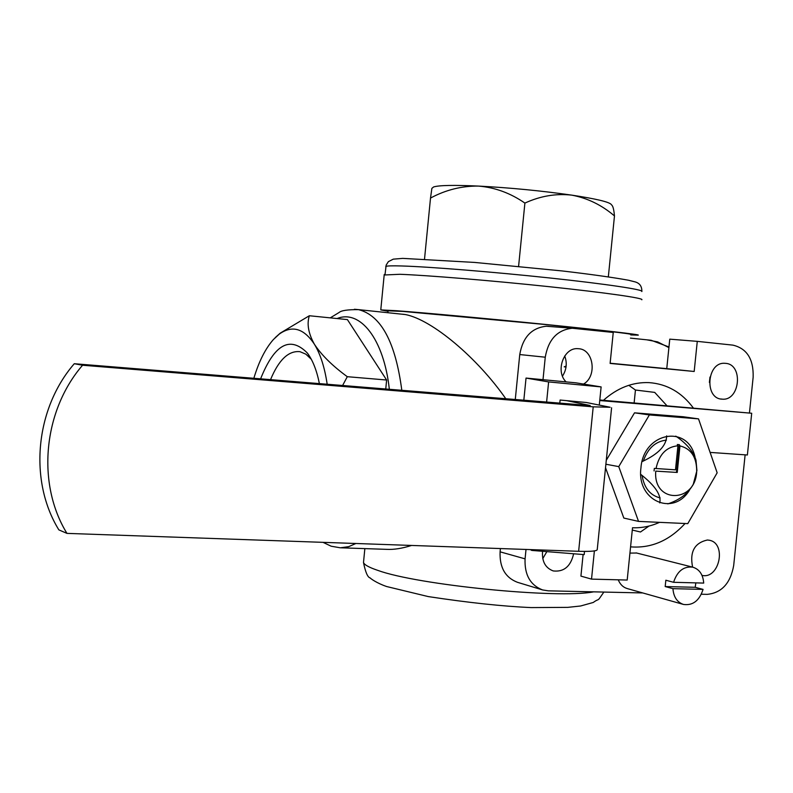 <?xml version="1.0" encoding="UTF-8"?>
<svg xmlns="http://www.w3.org/2000/svg" width="793" height="793" viewBox="0 0 793 793"><rect width="100%" height="100%" fill="white"/><g stroke="black" fill="none" stroke-linecap="round" stroke-linejoin="round"><path stroke-width="1.19" d="M655.761 471.121L677.242 472.45L679.958 445.924C691.04 448.62 696.621 456.996 696.7 471.062C695.897 503.367 652.897 503.991 655.761 471.121L677.242 472.45M628.799 385.309L635.441 390.027L634.132 402.884M500.413 548.558L500.096 551.829C499.471 567.401 505.23 577.552 517.393 582.28L542.59 589.942L548.3 590.835L642.697 592.936M526.017 549.45L525.075 558.857C524.421 574.766 530.259 585.135 542.59 589.942M548.726 326.359L546.337 326.24C531.647 327.796 522.785 337.243 519.752 354.55L515.252 399.731M610.134 363.224L666.754 368.656L669.768 339.156L697.275 341.357L694.182 371.481L610.114 363.422L613.247 332.455L572.249 328.243C557.35 329.848 548.36 339.503 545.257 357.207L543.007 379.698M701.339 594.235L707.237 594.363C721.66 592.886 730.472 583.281 733.684 565.548L745.123 454.835M749.454 412.965L753.152 377.141C753.647 359.11 746.897 348.444 732.91 345.133L697.275 341.357M632.279 530.061L640.486 531.994L649.041 526.027M666.834 405.619L654.711 392.396L635.441 390.027M542.759 558.629L546.873 551.631M709.388 382.414L709.993 377.042M562.475 376.12C566.559 369.776 567.302 363.055 564.725 355.968M542.561 551.284C541.807 561.414 545.356 567.966 553.236 570.94C563.922 572.13 570.722 566.41 573.636 553.772M702.023 575.401C719.588 579.475 726.973 542.967 709.15 540.221L707.386 540.013C694.49 542.878 689.563 551.918 692.606 567.124M725.565 363.353L724.772 363.303C706.801 361.876 704.115 398.938 722.155 399.147C740.057 401.129 743.576 364.304 725.565 363.353M583.529 384.07C597.337 376.318 593.699 349.386 578.672 348.722L577.601 348.662C563.526 347.592 555.199 371.59 566.113 381.899M603.463 400.306C617.42 387.886 632.606 381.988 649.021 382.623C666.933 383.921 681.673 392.327 693.221 407.83M685.053 523.509C669.262 540.687 651.103 548.478 630.574 546.853M566.033 367.02L564.21 366.822L566.152 366.039M388.055 310.816L402.933 311.411L543.324 324.337C597.288 329.799 633.409 334.012 630.812 334.438M402.666 314.206L405.401 314.553C432.066 319.638 477.505 357.97 505.964 398.978M411.597 545.445C402.101 548.449 393.804 549.747 386.726 549.351L341.109 547.814M614.476 215.944C613.97 210.482 613.227 207.052 612.246 205.665L611.155 204.356C608.677 201.819 595.543 198.746 571.773 195.137C587.514 198.101 601.748 205.04 614.476 215.944L608.34 276.807M432.106 188.169L433.612 186.95L431.878 188.367L430.51 198.072L424.533 259.004M430.51 198.072C445.636 189.914 461.615 185.919 478.427 186.077C494.971 187.426 510.454 193.096 524.897 203.087L518.592 266.359M524.897 203.087C540.291 196.01 555.923 193.353 571.773 195.137C541.411 190.776 510.295 187.753 478.427 186.077C453.993 184.967 439.054 185.255 433.612 186.95M385.735 389.155L386.627 380.016L347.403 319.599L309.339 315.743C306.703 323.98 308.398 333.486 314.424 344.281C321.522 355.086 332.485 365.89 347.294 376.695L342.536 385.626M388.005 311.272L380.779 309.904L396.322 310.717C423.313 312.69 487.973 318.617 545.247 324.416C602.65 330.225 640.962 334.696 638.216 335.152L630.762 334.924M384.179 274.993L399.88 274.289C426.981 275.27 491.739 280.603 549.024 286.669C606.427 292.746 644.659 298.267 641.805 299.774M275.151 337.689L280.197 333.169L309.339 315.743M386.627 380.016L347.294 376.695M253.819 378.38C258.845 361.588 265.377 348.633 273.407 339.533L279.295 334.081C292.161 324.922 303.868 328.322 314.424 344.281C320.471 354.253 324.733 367.615 327.202 384.377M260.56 378.935C274.428 344.162 290.03 335.528 307.347 353.034C312.749 360.22 316.774 370.46 319.42 383.743M666.754 368.656L694.182 371.481M270.502 379.748C278.739 359.834 288.563 350.476 299.982 351.686L305.84 354.154L311.282 359.239M640.774 474.412C655.196 485.703 661.521 495.209 659.736 502.911M667.835 503.892C679.74 499.927 688.225 493.385 693.27 484.275L696.918 470.536L695.996 460.208C693.409 451.604 686.679 443.574 675.785 436.13M666.635 435.863C666.516 445.567 658.329 454.141 642.092 461.595M656.019 468.604C659.042 454.478 666.348 446.875 677.946 445.785L675.487 469.833L654.324 468.405L654.066 470.923M679.958 445.924L679.304 444.655L677.291 444.516L677.946 445.785M676.479 472.311L679.304 444.655M584.51 551.413L584.183 554.614L531.746 550.421L531.825 549.658M559.769 403.369L560.106 400.039L586.354 402.497L610.144 407.265L593.214 406.829L82.571 365.236L74.274 363.719L590.18 405.58M82.571 365.236C43.06 411.012 36.389 483.819 66.959 533.382L578.642 551.294C591.3 551.67 597.516 551.036 597.258 549.4L611.591 407.78M66.959 533.382L58.86 529.883C28.578 480.865 35.15 408.94 74.274 363.719M599.805 399.999L751.705 413.252L599.746 400.544M590.19 405.51L566.678 400.653M659.518 522.349C650.736 526.314 641.725 528.108 632.517 527.751L627.194 580.05L591.528 579.118L594.383 550.907M710.112 452.406L747.383 454.994L751.705 413.252M583.103 554.535L580.922 576.115L591.528 579.118M523.806 400.435L526.037 378.073L548.627 381.919L601.124 386.915L599.29 405.084M601.124 386.915L575.926 382.831L526.037 378.073M546.585 402.289L548.627 381.919M530.339 549.608L531.746 550.421M698.524 418.873L649.378 414.927L618.758 466.621L638.543 521.398L687.779 523.628L717.159 472.806L698.524 418.873L683.328 416.771L634.519 412.836L606.268 460.327M638.543 521.398L623.833 518.067L605.525 467.701M649.378 414.927L634.519 412.836M618.758 466.621L605.872 464.232M689.494 490.133C673.465 516.957 636.432 500.77 640.932 468.019C643.311 432.264 687.987 423.898 695.005 457.026M643.341 461.1C647.772 448.323 655.464 441.324 666.427 440.115M660.153 497.935C650.101 495.347 644.075 487.824 642.082 475.354M703.064 589.387C699.386 600.678 692.874 605.693 683.526 604.454C677.113 602.274 673.584 597.01 672.94 588.664L703.064 589.387L695.203 587.296L695.838 582.875M673.594 582.3C677.192 571.238 683.556 566.182 692.685 567.144C699.376 569.196 703.054 574.509 703.708 583.083L673.594 582.3L665.842 580.228L665.188 586.552L695.203 587.296M629.939 553.098L636.62 553.018M683.288 604.385L627.332 588.594C623.159 587.355 620.136 584.431 618.253 579.822M672.94 588.664L665.188 586.552M500.096 551.829L525.075 558.857M519.752 354.55L545.257 357.207M668.905 347.602L657.645 341.892L646.85 339.83M363.66 560.81L363.501 562.505C364.324 564.804 369.032 567.411 377.617 570.316C417.237 584.976 557.885 599.012 593.61 591.846M323.019 542.343L331.157 546.208L340.316 547.804L348.682 546.664L355.898 543.492M401.833 390.473C395.558 342.368 381.146 315.426 358.585 309.647L354.412 309.26M389.353 389.452C383.941 338.958 360.101 309.151 337.084 318.548M385.785 266.973L385.834 266.428C387.004 265.853 392.198 265.695 401.436 265.962C428.418 266.716 492.77 271.88 549.688 277.966C606.704 284.063 644.669 289.792 641.805 291.527M593.214 406.829L578.642 551.294M668.965 346.977L651.162 340.276L630.435 338.115M603.86 592.074C596.039 603.423 600.549 597.198 593.253 602.472L580.625 605.991L567.778 607.369L531.181 607.587C502.544 606.328 468.237 602.66 428.26 596.584L386.687 586.542C376.873 583.222 370.311 578.454 370.301 577.978C367.734 577.512 365.464 572.358 363.501 562.505L364.849 548.617M387.866 312.72L388.074 310.638M405.401 314.553L358.585 309.647C347.79 309.528 341.277 310.489 339.057 312.511L330.265 317.864M380.779 309.904L384.228 274.517M385.061 274.319L386.161 265.1L388.372 261.64L393.269 259.152L402.725 258.379L474.72 262.433L562.128 270.938C590.567 274.279 612.672 277.372 628.452 280.226L634.073 281.634C639.297 282.724 641.894 285.906 641.854 291.18M279.295 334.081L280.197 333.169M546.337 326.24L572.249 328.243M720.867 398.988L722.155 399.147M310.668 358.129L307.347 353.034M692.685 567.144L636.164 552.899"/></g></svg>
